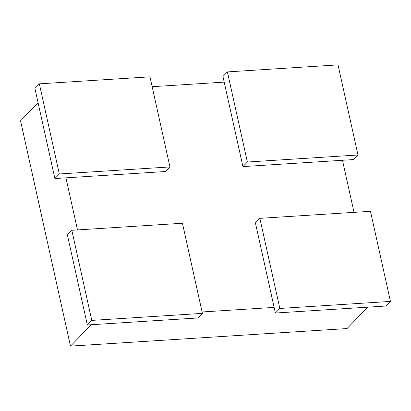 <?xml version="1.0" encoding="UTF-8"?>
<svg xmlns="http://www.w3.org/2000/svg" width="411" height="411" viewBox="0 0 411 411"><rect width="100%" height="100%" fill="white"/><g stroke="black" fill="none" stroke-linecap="round" stroke-linejoin="round"><path stroke-width="0.62" d="M367.788 307.161L347.028 328.553L70.492 346.119L20.55 120.839L38.089 102.771M91.252 324.726L70.492 346.119M274.142 307.397L202.099 311.975M77.494 229.924L65.945 177.84M152.157 86.695L224.201 82.118M342.481 160.275L354.025 212.359M259.86 218.339L370.47 211.311L390.45 301.422L386.006 306.005L275.391 313.033L255.416 222.921L259.86 218.339L279.834 308.45L275.391 313.033M390.45 301.422L279.834 308.45M71.817 230.283L182.433 223.255L202.407 313.372L197.963 317.95L87.348 324.978L67.373 234.866L71.817 230.283L91.792 320.395L87.348 324.978M202.407 313.372L91.792 320.395M39.353 83.854L149.969 76.826L169.943 166.938L165.499 171.515L54.884 178.544L34.909 88.432L39.353 83.854L59.333 173.966L54.884 178.544M169.943 166.938L59.333 173.966M227.396 71.91L338.012 64.881L357.986 154.993L353.542 159.571L242.927 166.599L222.952 76.487L227.396 71.91L247.376 162.021L242.927 166.599M357.986 154.993L247.376 162.021"/></g></svg>
